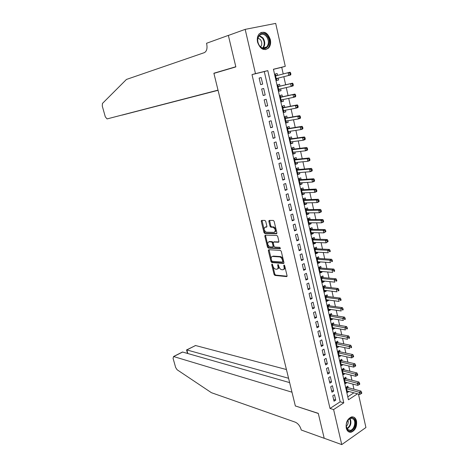 <?xml version="1.0" encoding="UTF-8"?>
<svg xmlns="http://www.w3.org/2000/svg" width="468" height="468" viewBox="0 0 468 468"><rect width="100%" height="100%" fill="white"/><g stroke="black" fill="none" stroke-linecap="round" stroke-linejoin="round"><path stroke-width="0.7" d="M272.002 264.04L271.715 264.654L274.078 274.441L274.915 275.424L286.621 276.6L287.059 275.722L284.679 265.713L284.058 265.011L283.754 265.637L284.064 266.93C284.368 268.749 283.9 269.691 282.666 269.761L281.601 269.662C280.326 269.322 279.419 268.263 278.881 266.497L277.963 264.519L277.67 265.14L277.974 266.421C278.284 268.222 277.834 269.153 276.623 269.223L275.582 269.129C274.33 268.79 273.441 267.749 272.908 265.999L272.002 264.04M270.34 39.558C271.019 42.997 270.463 45.805 268.667 47.97C263.987 51.217 260.29 49.31 257.575 42.26C256.897 38.873 257.418 36.089 259.143 33.912C263.905 30.543 267.637 32.421 270.34 39.558M356.517 421.03C357.084 426.652 355.317 430.373 351.222 432.186C348.771 432.537 347.116 431.18 346.256 428.121C345.682 422.545 347.408 418.825 351.439 416.959C353.96 416.549 355.657 417.906 356.517 421.03M265.736 221.37L264.87 220.41L261.659 220.41L261.261 221.358L263.958 232.52L264.753 233.474L276.442 233.778L276.875 232.83L274.16 221.399L273.347 220.434L269.281 220.422L268.86 221.382L270.024 226.237L270.832 227.196L273.06 227.249C275.588 229.168 275.933 230.876 274.102 232.38L266.28 232.186C263.817 230.314 263.461 228.63 265.227 227.126L266.485 227.144L266.895 226.196L265.736 221.37M272.464 264.397L274.804 274.102L275.64 275.079L274.915 275.424L275.664 275.079L287.077 276.219M358.453 394.062L365.923 427.518L341.751 444.6L324.201 438.259L318.275 413.349L295.349 405.937L213.917 73.382L235.849 66.906L228.366 35.445L245.173 29.367L275.693 23.4L285.281 66.339L273.429 69.246L348.449 399.777L357.511 393.804M341.751 444.6L333.602 409.564L343.781 402.854L267.79 70.627L255.475 73.646L245.173 29.367M330.016 408.459L340.183 401.801L264.285 71.581L252 74.593L330.016 408.459L333.602 409.564M252 74.593L255.475 73.646M268.731 249.719L268.322 250.614L270.972 261.577L271.797 262.548L283.497 263.461L283.936 262.566L281.268 251.345L280.431 250.362L268.731 249.719M267.48 247.116L264.806 236.053L265.21 235.129L276.904 235.468L277.729 236.439L278.887 241.295L278.448 242.231L273.669 242.038L273.248 242.962L274.008 246.133L274.839 247.11L279.899 247.361L280.186 248.695L268.293 248.075L267.48 247.116L268.217 246.794L265.555 235.737L264.806 236.053M277.577 75.418L277.15 73.546L275.19 74.061M278.185 78.121L278.612 79.993L276.646 80.478M280.619 88.879L281.028 90.681L279.057 91.131M279.999 86.147L279.577 84.275L277.623 84.79L279.074 91.207L281.028 90.681M283.041 99.573L283.427 101.304L281.461 101.714M282.409 96.794L281.988 94.94L280.045 95.472L281.49 101.848L283.427 101.304M285.439 110.202L285.813 111.858L283.842 112.232M284.801 107.377L284.386 105.534L282.45 106.09L283.889 112.425L285.813 111.858M287.832 120.756L288.189 122.347L286.211 122.68M287.182 117.895L286.767 116.058L284.842 116.637L286.27 122.938L288.189 122.347M290.201 131.251L290.546 132.766L288.569 133.07M289.546 128.343L289.13 126.524L287.223 127.12L288.639 133.38L290.546 132.766M292.558 141.675L292.886 143.126L290.909 143.389M291.892 138.733L291.482 136.919L289.581 137.539L290.991 143.758L292.886 143.126M294.904 152.036L295.214 153.416L293.237 153.644M294.226 149.052L293.822 147.25L291.933 147.888L293.331 154.071L295.214 153.416M297.233 162.332L297.531 163.648L295.548 163.841M296.548 159.307L296.145 157.517L294.261 158.178L295.653 164.315L297.531 163.648M299.543 172.563L299.83 173.815L297.847 173.973M298.853 169.504L298.449 167.719L296.583 168.398L297.964 174.505L299.83 173.815M301.842 182.731L302.112 183.918L300.128 184.041M301.146 179.63L300.743 177.863L298.888 178.56L300.263 184.626L302.112 183.918M304.13 192.839L304.381 193.957L302.398 194.044M303.422 189.698L303.024 187.943L301.176 188.657L302.544 194.682L304.381 193.957M306.4 202.884L306.639 203.937L304.65 203.989M305.686 199.707L305.288 197.958L303.451 198.689L304.808 204.686L306.639 203.937M308.658 212.864L308.886 213.858L306.897 213.876M307.932 209.646L307.54 207.915L305.715 208.664L307.061 214.619L308.886 213.858M310.904 222.786L311.115 223.716L309.126 223.704M310.167 219.533L309.775 217.807L307.962 218.579L309.301 224.494L311.115 223.716M313.133 232.643L313.332 233.514L311.337 233.468M312.39 229.355L312.004 227.641L310.196 228.431L311.53 234.31L313.332 233.514M315.35 242.442L315.531 243.255L313.537 243.173M314.595 239.119L314.215 237.416L312.413 238.224L313.741 244.068L315.531 243.255M317.55 252.182L317.719 252.936L315.725 252.825M316.795 248.83L316.409 247.133L314.625 247.958L315.941 253.767L317.719 252.936M319.743 261.864L319.896 262.554L317.901 262.413M318.977 258.476L318.591 256.792L316.818 257.628L318.129 263.408L319.896 262.554M321.92 271.487L322.06 272.119L320.065 271.949M321.142 268.065L320.767 266.391L318.995 267.246L320.299 272.99L322.06 272.119M324.078 281.052L324.213 281.631L322.212 281.42M323.3 277.594L322.92 275.933L321.165 276.804L322.458 282.514L324.213 281.631M326.231 290.558L326.348 291.078L324.347 290.844M325.441 287.071L325.067 285.416L323.318 286.305L324.605 291.979L326.348 291.078M328.366 300.011L328.472 300.474L326.471 300.204M327.571 296.49L327.202 294.84L325.459 295.747L326.74 301.392L328.472 300.474M330.496 309.406L330.584 309.81L328.583 309.518M329.688 305.85L329.32 304.218L327.588 305.136L328.864 310.746L330.584 309.81M332.608 318.743L332.684 319.094L330.683 318.772M331.794 315.157L331.426 313.531L329.706 314.473L330.97 320.042L332.684 319.094M334.702 328.027L334.772 328.325L332.766 327.969M333.889 324.406L333.52 322.791L331.812 323.745L333.07 329.285L334.772 328.325M336.79 337.252L334.842 337.118M335.965 333.608L335.603 331.999L333.9 332.97L335.152 338.475L336.849 337.498M338.867 346.431L336.901 346.209M338.036 342.751L337.674 341.154L335.983 342.137L337.223 347.613L338.908 346.618M340.926 355.551L338.955 355.247M340.09 351.837L339.733 350.251L338.048 351.252L339.282 356.698L340.961 355.686M342.98 364.613L340.991 364.233M342.131 360.875L341.775 359.301L340.101 360.313L341.33 365.724L342.997 364.701M345.015 373.628L343.021 373.171M344.167 369.86L343.81 368.293L342.143 369.322L343.366 374.704L345.027 373.663M346.185 378.793L345.834 377.231L344.179 378.279L345.39 383.625L347.022 382.584M332.777 395.805L334.029 401.193L335.72 400.087L334.48 394.711L332.777 395.805M330.689 386.784L331.941 392.202L333.649 391.113L332.397 385.708L330.689 386.784M328.583 377.711L329.846 383.163L331.56 382.087L330.303 376.646L328.583 377.711M326.471 368.585L327.74 374.067L329.46 373.008L328.197 367.532L326.471 368.585M324.342 359.401L325.617 364.917L327.348 363.876L326.079 358.365L324.342 359.401M322.2 350.163L323.487 355.709L325.225 354.685L323.944 349.146L322.2 350.163M320.042 340.868L321.34 346.455L323.09 345.442L321.803 339.867L320.042 340.868M317.877 331.519L319.182 337.135L320.937 336.141L319.644 330.537L317.877 331.519M315.695 322.119L317.006 327.77L318.778 326.787L317.474 321.147L315.695 322.119M313.501 312.653L314.824 318.339L316.602 317.374L315.292 311.7L313.501 312.653M311.296 303.135L312.624 308.857L314.414 307.909L313.092 302.199L311.296 303.135M309.079 293.559L310.413 299.315L312.209 298.385L310.881 292.64L309.079 293.559M306.844 283.924L308.184 289.715L309.997 288.797L308.658 283.023L306.844 283.924M304.598 274.23L305.949 280.051L307.769 279.156L306.423 273.347L304.598 274.23M302.334 264.478L303.691 270.334L305.522 269.457L304.171 263.607L302.334 264.478M300.058 254.662L301.427 260.559L303.27 259.699L301.907 253.814L300.058 254.662M297.771 244.787L299.146 250.719L301 249.877L299.631 243.957L297.771 244.787M295.466 234.854L296.852 240.821L298.713 239.996L297.338 234.035L295.466 234.854M293.149 224.856L294.542 230.859L296.414 230.051L295.027 224.061L293.149 224.856M261.255 220.773L261.969 220.773M268.86 220.785L269.58 220.791M290.821 214.794L292.219 220.837L294.103 220.048L292.711 214.016L290.821 214.794M288.475 204.674L289.885 210.752L291.775 209.986L290.371 203.913L288.475 204.674M286.112 194.483L287.527 200.602L289.435 199.854L288.025 193.746L286.112 194.483M283.737 184.234L285.164 190.394L287.077 189.663L285.655 183.514L283.737 184.234M281.344 173.921L282.783 180.116L284.708 179.402L283.275 173.219L281.344 173.921M278.94 163.537L280.385 169.773L282.321 169.083L280.882 162.858L278.94 163.537M276.518 153.094L277.969 159.366L279.922 158.699L278.472 152.433L276.518 153.094M274.078 142.582L275.541 148.894L277.501 148.245L276.044 141.939L274.078 142.582M271.627 131.999L273.101 138.352L275.073 137.727L273.604 131.379L271.627 131.999M269.159 121.352L270.639 127.746L272.622 127.138L271.147 120.75L269.159 121.352M266.672 110.635L268.164 117.07L270.159 116.485L268.679 110.056L266.672 110.635M264.174 99.848L265.678 106.33L267.684 105.762L266.187 99.292L264.174 99.848M261.659 88.99L263.168 95.513L265.186 94.969L263.683 88.458L261.659 88.99M262.677 84.105L261.162 77.553L259.126 78.062L260.647 84.632L262.677 84.105L260.641 84.614M353.966 389.212L352.813 384.088M351.954 380.256L350.784 375.049M349.929 371.247L348.742 365.953M347.899 362.185L346.694 356.809M345.852 353.065L344.629 347.607M343.793 343.892L342.553 338.352M341.722 334.667L340.458 329.039M339.639 325.389L338.358 319.673M337.545 316.052L336.246 310.249M335.439 306.663L334.117 300.766M333.321 297.215L331.976 291.231M331.186 287.709L329.823 281.637M329.039 278.144L327.659 271.978M326.88 268.527L325.476 262.267M324.71 258.845L323.283 252.498M322.528 249.105L321.077 242.664M320.328 239.312L318.86 232.771M318.117 229.449L316.625 222.815M315.888 219.533L314.379 212.8M313.648 209.553L312.115 202.72M311.395 199.508L309.839 192.576M309.132 189.405L307.552 182.374M306.85 179.238L305.247 172.101M304.551 169.006L302.925 161.77M302.24 158.716L300.596 151.369M299.918 148.356L298.245 140.903M297.578 137.931L295.881 130.373M295.226 127.436L293.506 119.773M292.857 116.877L291.108 109.102M290.47 106.254L288.703 98.368M288.072 95.56L286.276 87.563M285.655 84.802L283.836 76.688M283.222 73.962L281.73 67.304L273.447 69.334M347.777 396.823L353.89 392.816M348.192 387.674L347.841 386.123L346.197 387.182L347.402 392.5L348.976 391.476M278.612 79.993L276.646 80.496L275.184 74.038L277.15 73.546M281.73 67.304L285.281 66.339M340.183 401.801L343.781 402.854M264.285 71.581L267.79 70.627M335.72 400.087L333.631 399.479M333.649 391.113L331.555 390.534M331.56 382.087L329.472 381.537M329.46 373.008L327.372 372.481M327.348 363.876L325.26 363.379M325.225 354.685L323.136 354.217M323.09 345.442L321.001 345.01M320.937 336.141L318.854 335.737M318.778 326.787L316.696 326.418M316.602 317.374L314.519 317.035M314.414 307.909L312.331 307.599M312.209 298.385L310.132 298.104M309.997 288.797L307.915 288.557M307.769 279.156L305.692 278.946M305.522 269.457L303.451 269.281M303.27 259.699L301.193 259.553M301 249.877L298.929 249.772M298.713 239.996L296.642 239.92M296.414 230.051L294.349 230.016M294.103 220.048L292.038 220.048M291.775 209.986L289.71 210.015M289.435 199.854L287.37 199.924M287.077 189.663L285.018 189.768M284.708 179.402L282.649 179.548M282.321 169.083L280.268 169.27M279.922 158.699L277.869 158.921M277.501 148.245L275.453 148.502M275.073 137.727L273.025 138.025M272.622 127.138L270.58 127.477M270.159 116.485L268.117 116.865M267.684 105.762L265.643 106.183M265.186 94.969L263.151 95.431M261.162 77.553L259.132 78.086M277.594 268.884C278.635 268.655 279.01 267.725 278.712 266.081L277.974 266.421M278.413 264.847L278.712 266.081M283.661 269.416C284.719 269.176 285.1 268.234 284.801 266.59L284.064 266.93M283.754 265.637L284.486 265.297L284.801 266.59M269.053 249.736L271.703 261.243L272.528 262.215L283.941 263.098M271.61 260.623L272.189 261.308L282.456 262.08L282.76 261.454L282.432 260.079C281.906 258.318 281.005 257.265 279.729 256.92L272.61 256.441C271.417 256.54 270.972 257.488 271.288 259.278L271.61 260.623M282.701 261.969L283.497 261.115L282.76 261.454M272.423 256.441L273.347 256.107L280.472 256.581C281.742 256.926 282.643 257.979 283.175 259.74L283.497 261.115M265.555 235.141L265.555 235.737M278.881 241.892L274.102 241.851M280.513 248.344L269.077 247.759L268.339 248.081M268.796 241.839C267.023 243.307 267.386 244.98 269.884 246.858L272.686 247.005L273.107 246.092L272.347 242.921L271.528 241.956L268.796 241.839L269.539 241.517L268.755 241.839M273.002 246.864L273.85 245.764L273.107 246.092M269.539 241.517L272.271 241.634L273.09 242.599L273.85 245.764M268.217 246.794L269.077 247.759M265.221 227.126L266.889 226.828M274.886 232.064C276.682 230.525 276.325 228.817 273.815 226.933L272.873 227.232M269.632 220.422L270.773 225.921L271.586 226.886L273.628 226.916M262.021 220.41L264.701 232.21L265.502 233.163L276.863 233.444M347.051 390.95L359.804 394.43L359.301 392.172L360.957 391.084L347.619 387.522L346.636 386.901M360.922 392.787L361.126 393.687L361.787 393.249L361.583 392.348L360.922 392.787L346.548 388.732M361.126 393.687L359.804 394.43M360.957 391.084L361.583 392.348M353.995 418.772C358.453 423.101 351.901 434.842 347.66 430.004C343.108 425.628 349.836 413.817 353.995 418.772M346.185 425.997L347.537 429.466L350.333 430.355C354.13 429.759 356.277 421.814 353.399 419.071L350.503 418.17L347.753 420.229M346.221 426.354C348.063 424.628 348.642 422.493 347.964 419.954M348.754 431.859L350.643 431.946C355.358 431.215 358.026 421.352 354.457 417.947M267.345 36.328C272.926 43.659 264.818 53.674 259.5 45.876C253.791 38.44 262.139 28.431 267.345 36.328M259.442 45.636C261.963 48.596 264.426 49 266.836 46.847C268.948 43.863 268.901 40.517 266.707 36.796C264.168 33.766 261.671 33.368 259.214 35.603C257.154 38.622 257.236 41.968 259.442 45.636M260.612 46.917L260.682 46.841C262.174 44.729 262.139 42.366 260.577 39.751L257.997 37.949M265.625 49.643L268.07 48.105C270.697 44.407 270.644 40.248 267.924 35.627C265.771 32.819 263.361 31.824 260.705 32.649M286.434 369.533L195.565 345.524L186.831 349.924L187.826 353.521M288.575 378.267L186.703 349.888L195.565 345.524M295.378 406.066L291.985 392.19L173.663 356.552L173.049 358.236L175.646 367.485L177.103 369.749L211.413 392.693L295.32 422.189C298.058 423.47 299.994 425.921 301.129 429.548L301.24 430.004L324.213 438.305L318.31 413.484L295.501 405.99M289.633 382.608L182.631 352.041L173.663 356.552M194.94 345.747L195.425 345.501M181.648 352.433L182.631 352.041M228.717 35.316L228.355 35.392L235.814 66.743L213.876 73.23L218.018 90.137L107.061 118.919L218.035 90.213M107.061 118.919L105.306 116.836L102.27 106.02L102.439 103.451L126.442 79.443L204.34 52.644C206.739 51.351 207.523 48.42 206.686 43.857L206.546 43.278L228.355 35.392M216.602 72.593L213.876 73.23M218.047 90.248L122.154 115.099L218.065 90.312M345.039 382.069L357.786 385.38L357.283 383.105L358.944 382.028L345.612 378.647L344.594 378.015M358.903 383.713L359.108 384.626L359.775 384.193L359.57 383.28L358.903 383.713L344.53 379.84M359.108 384.626L357.786 385.38M358.944 382.028L359.57 383.28M343.009 373.136L355.756 376.272L355.247 373.985L356.92 372.926L343.594 369.72L342.541 369.076M356.879 374.587L357.078 375.506L357.751 375.079L357.546 374.166L356.879 374.587L342.5 370.896M357.078 375.506L355.756 376.272M356.92 372.926L357.546 374.166M340.973 364.151L353.714 367.111L353.205 364.812L354.884 363.765L341.558 360.746L340.47 360.091M354.838 365.409L355.042 366.333L355.715 365.912L355.51 364.993L354.838 365.409L340.464 361.893M355.042 366.333L353.714 367.111M354.884 363.765L355.51 364.993M338.926 355.113L351.661 357.897L351.146 355.581L352.837 354.551L339.516 351.72L338.393 351.047M352.784 356.177L352.989 357.102L353.662 356.686L353.457 355.762L352.784 356.177L338.411 352.843M352.989 357.102L351.661 357.897M352.837 354.551L353.457 355.762M336.861 346.016L349.596 348.625L349.075 346.297L350.778 345.285L337.463 342.635L336.299 341.956M350.719 346.887L350.924 347.818L351.603 347.414L351.398 346.478L350.719 346.887L336.346 343.734M351.603 347.414L350.924 347.818M350.778 345.285L351.398 346.478M334.79 336.872L347.519 339.3L346.999 336.954L348.707 335.96L335.392 333.497L334.187 332.806M348.637 337.539L348.847 338.481L349.532 338.077L349.321 337.141L348.637 337.539L334.269 334.579M349.532 338.077L348.847 338.481M348.707 335.96L349.321 337.141M332.701 327.676L345.425 329.917L344.904 327.559L346.618 326.576L333.315 324.312L332.069 323.604M346.548 328.138L346.759 329.08L347.443 328.688L347.233 327.746L346.548 328.138L332.175 325.365M347.443 328.688L346.759 329.08M346.618 326.576L347.233 327.746M330.601 318.421L343.325 320.475L342.792 318.105L344.524 317.14L331.221 315.069L329.934 314.35M344.442 318.679L344.653 319.626L345.349 319.24L345.138 318.293L344.442 318.679L330.075 316.099M345.349 319.24L344.653 319.626M344.524 317.14L345.138 318.293M328.489 309.108L341.207 310.98L340.675 308.593L342.412 307.646L329.115 305.768L327.781 305.037M342.33 309.167L342.541 310.12L343.237 309.74L343.021 308.786L342.33 309.167L340.675 308.593L327.963 306.774M343.237 309.74L342.541 310.12M342.412 307.646L343.021 308.786M326.366 299.748L339.078 301.421L338.545 299.023L340.289 298.093L326.997 296.414L325.617 295.671M340.201 299.59L340.411 300.55L341.113 300.175L340.897 299.216L340.201 299.59L338.545 299.023L325.833 297.396M341.113 300.175L340.411 300.55M340.289 298.093L340.897 299.216M324.23 290.324L336.937 291.81L336.398 289.399L338.153 288.481L324.868 287.007L323.435 286.246M338.06 289.955L338.27 290.921L338.972 290.558L338.762 289.593L338.06 289.955L336.398 289.399L323.698 287.96M338.972 290.558L338.27 290.921M338.153 288.481L338.762 289.593M322.083 280.847L334.778 282.14L334.24 279.712L336.006 278.811L322.727 277.542L321.241 276.769M335.901 280.268L336.118 281.239L336.825 280.876L336.609 279.905L335.901 280.268L334.24 279.712L321.545 278.472M336.825 280.876L336.118 281.239M336.006 278.811L336.609 279.905M319.919 271.317L332.613 272.405L332.069 269.966L333.842 269.082L320.574 268.018L319.03 267.228M333.731 270.516L333.953 271.493L334.661 271.136L334.445 270.159L333.731 270.516L332.069 269.966L319.375 268.924M334.661 271.136L333.953 271.493M333.842 269.082L334.445 270.159M317.743 261.723L330.431 262.618L329.881 260.161L331.666 259.295L318.375 258.435L316.818 257.646M331.549 260.699L331.771 261.688L332.485 261.337L332.268 260.354L331.549 260.699L329.881 260.161L317.199 259.319M332.485 261.337L331.771 261.688M331.666 259.295L332.268 260.354M315.555 252.076L328.232 252.767L327.682 250.292L329.478 249.45L316.222 248.8L314.636 248.028M329.355 250.83L329.577 251.819L330.297 251.48L330.075 250.491L329.355 250.83L327.682 250.292L315.005 249.655M330.297 251.48L329.577 251.819M329.478 249.45L330.075 250.491M313.355 242.365L326.026 242.851L325.471 240.365L327.278 239.54L313.975 239.101L312.443 238.352M327.15 240.897L327.366 241.892L328.091 241.558L327.869 240.564L327.15 240.897L325.471 240.365L312.805 239.932M328.091 241.558L326.026 242.851L327.366 241.892M327.278 239.54L327.869 240.564M311.138 232.602L323.803 232.877L323.242 230.373L325.061 229.566L311.823 229.349L310.237 228.612M324.927 230.899L325.149 231.9L325.874 231.578L325.652 230.578L324.927 230.899L323.242 230.373L310.582 230.151M325.874 231.578L323.803 232.877L325.149 231.9M325.061 229.566L325.652 230.578M308.909 222.774L321.563 222.838L321.001 220.323L322.832 219.533L309.6 219.533L308.014 218.819M322.686 220.843L322.914 221.85L323.645 221.534L323.417 220.527L322.686 220.843L321.001 220.323L308.353 220.305M323.645 221.534L323.388 222.048L321.563 222.838L322.914 221.85M322.832 219.533L323.417 220.527M306.669 212.887L319.316 212.741L318.749 210.208L320.586 209.436L307.365 209.658L305.779 208.962M320.44 210.723L320.662 211.735L321.399 211.425L321.171 210.413L320.44 210.723L318.749 210.208L306.107 210.407M321.399 211.425L321.147 211.963L319.316 212.741L320.662 211.735M320.586 209.436L321.171 210.413M304.416 202.936L317.047 202.58L316.479 200.029L318.328 199.274L305.113 199.725L303.533 199.046M318.17 200.538L318.398 201.556L319.141 201.258L318.913 200.234L318.17 200.538L316.479 200.029L303.849 200.444M319.141 201.258L318.895 201.819L317.047 202.58L318.398 201.556M318.328 199.274L318.913 200.234M302.147 192.927L314.771 192.354L314.198 189.786L316.058 189.054L302.855 189.727L301.269 189.072M315.894 190.289L316.122 191.313L316.865 191.02L316.637 189.996L315.894 190.289L314.198 189.786L301.573 190.417M316.865 191.02L316.625 191.617L314.771 192.354L316.122 191.313M316.058 189.054L316.637 189.996M299.859 182.859L312.478 182.058L311.899 179.478L313.771 178.764L300.579 179.671L298.993 179.033M313.601 179.975L313.829 181.011L314.578 180.718L314.35 179.689L313.601 179.975L311.899 179.478L299.286 180.332M314.578 180.718L314.344 181.344L312.478 182.058L313.829 181.011M313.771 178.764L314.35 179.689M297.56 172.727L310.167 171.703L309.588 169.106L311.472 168.41L298.286 169.551L296.7 168.936M297.613 172.938L297.935 172.692M311.29 169.597L311.524 170.633L312.273 170.358L312.045 169.317L311.29 169.597L309.588 169.106L296.987 170.182M312.273 170.358L312.045 171.007L310.167 171.703L311.524 170.633M311.472 168.41L312.045 169.317M295.249 162.531L307.845 161.279L307.26 158.664L309.155 157.991L295.981 159.366L294.401 158.775M295.314 162.8L295.717 162.484M308.968 159.149L309.202 160.196L309.956 159.927L309.728 158.88L308.968 159.149L307.26 158.664L294.67 159.968M309.956 159.927L309.734 160.606L307.845 161.279L309.202 160.196M309.155 157.991L309.728 158.88M292.921 152.27L305.51 150.79L304.92 148.157L306.827 147.508L293.664 149.122L292.079 148.549M292.997 152.603L293.494 152.199M306.634 148.637L306.868 149.69L307.628 149.427L307.394 148.374L306.634 148.637L304.92 148.157L292.342 149.696M307.628 149.427L307.406 150.134L305.51 150.79L306.868 149.69M306.827 147.508L307.394 148.374M290.581 141.944L303.153 140.236L302.562 137.586L304.481 136.954L291.33 138.809L289.745 138.259M290.669 142.336L291.248 141.851M304.276 138.06L304.516 139.119L305.282 138.867L305.042 137.803L304.276 138.06L302.562 137.586L289.996 139.353M305.282 138.867L305.066 139.599L303.153 140.236L304.516 139.119M304.481 136.954L305.042 137.803M288.224 131.555L300.789 129.613L300.193 126.945L302.117 126.337L288.978 128.437L287.399 127.904M288.329 132.011L288.99 131.438M301.913 127.413L302.147 128.478L302.919 128.232L302.679 127.167L301.913 127.413L300.193 126.945L287.633 128.946M302.919 128.232L302.708 128.998L300.789 129.613L302.147 128.478M302.117 126.337L302.679 127.167M285.854 121.101L298.403 118.919L297.806 116.239L299.742 115.649L286.615 117.994L285.035 117.486M285.971 121.616L286.72 120.949M299.526 116.696L299.766 117.766L300.544 117.532L300.304 116.456L299.526 116.696L297.806 116.239L285.258 118.474M300.544 117.532L300.339 118.328L298.403 118.919L299.766 117.766M299.742 115.649L300.304 116.456M283.468 110.583L296.004 108.161L295.407 105.458L297.35 104.891L284.24 107.488L282.66 107.002M283.602 111.162L284.433 110.395M297.127 105.908L297.367 106.991L298.151 106.762L297.911 105.68L297.127 105.908L295.407 105.458L282.871 107.938M298.151 106.762L297.952 107.587L296.004 108.161L297.367 106.991M297.35 104.891L297.911 105.68M281.438 99.912L293.594 97.326L292.986 94.612L294.945 94.062L281.847 96.917L280.268 96.455M281.215 100.638L282.128 99.766M294.717 95.057L294.957 96.145L295.741 95.922L295.501 94.834L292.986 94.612L280.467 97.338M295.741 95.922L295.548 96.777L293.594 97.326L294.957 96.145M294.945 94.062L295.501 94.834M278.653 89.341L291.16 86.428L290.552 83.69L292.523 83.169L279.437 86.282L277.857 85.837M278.811 90.043L279.811 89.066M292.284 84.129L292.529 85.223L293.319 85.012L293.073 83.918L290.552 83.69L278.045 86.662M293.319 85.012L293.132 85.896L291.16 86.428L292.529 85.223M292.523 83.169L293.073 83.918M276.921 75.588L275.436 75.155M276.395 79.39L277.553 78.279M276.219 78.618L288.715 75.453L288.107 72.698L275.611 75.927M290.88 74.032L290.698 74.95L288.715 75.453L290.88 74.032L290.634 72.926L289.838 73.131L290.084 74.231M289.838 73.131L288.107 72.698L290.09 72.201L290.634 72.926M272.417 264.332L271.715 264.654M278.39 264.806L277.67 265.14M286.995 276.418L286.621 276.6M274.804 274.102L274.078 274.441M283.854 263.297L283.497 263.461M272.563 262.22L271.826 262.554M271.703 261.243L270.972 261.577M269.059 250.292L268.322 250.614M283.175 259.74L282.432 260.079M280.344 256.569L279.607 256.903M273.347 256.107L272.61 256.441M278.776 242.091L278.448 242.231M274.418 241.716L273.669 242.038M273.09 242.599L272.347 242.921M272.218 241.628L271.475 241.95M265.976 226.816L265.227 227.126M271.656 226.892L270.902 227.202M270.773 225.921L270.024 226.237M269.615 221.071L268.86 221.382M276.752 233.643L276.442 233.778M265.561 233.163L264.812 233.479M264.701 232.21L263.958 232.52M262.01 221.054L261.261 221.358M347.619 387.522L346.443 388.276M347.338 387.387L346.384 388.001M350.005 418.334C351.807 422.756 350.848 426.289 347.116 428.94M346.893 428.571C350.333 426.026 351.246 422.668 349.631 418.509M259.354 35.451L263.063 38.013C265.251 41.705 265.297 45.033 263.197 47.999L266.836 46.847M262.612 48.052C264.759 45.197 264.759 41.939 262.601 38.271L259.05 35.802M345.612 378.647L344.43 379.396M345.331 378.513L344.366 379.121M343.594 369.72L342.406 370.457M343.307 369.591L342.342 370.194M341.558 360.746L340.365 361.471M341.277 360.617L340.306 361.208M339.516 351.72L338.317 352.433M339.236 351.597L338.259 352.176M337.463 342.635L336.252 343.342M337.176 342.517L336.2 343.091M335.392 333.497L334.181 334.193M335.111 333.386L334.123 333.947M333.315 324.312L332.093 324.991M333.029 324.195L332.04 324.751M331.221 315.069L329.993 315.736M330.94 314.958L329.94 315.502M329.115 305.768L327.881 306.429M328.834 305.662L327.834 306.201M326.997 296.414L325.757 297.063M326.717 296.314L325.71 296.841M324.868 287.007L323.622 287.644M324.587 286.907L323.575 287.428M322.727 277.542L321.475 278.167L322.715 277.536M322.446 277.448L321.428 277.951M320.574 268.018L319.311 268.632L320.551 268.012M320.287 267.924L319.264 268.427M318.404 258.435L317.134 259.038M318.123 258.348L317.093 258.839M316.222 248.8L314.946 249.385M315.941 248.719L314.905 249.192M314.028 239.101L312.747 239.68M313.747 239.025L312.706 239.493M311.823 229.349L310.53 229.911M311.536 229.273L310.489 229.729M309.6 219.533L308.301 220.083M309.319 219.463L308.266 219.913M307.365 209.658L306.06 210.196M307.084 209.594L306.025 210.033M305.113 199.725L303.802 200.251M304.832 199.66L303.767 200.088M302.855 189.727L301.532 190.242M302.574 189.669L301.497 190.084M300.579 179.671L299.251 180.168M300.298 179.613L299.216 180.022M298.286 169.551L296.952 170.036M298.005 169.498L296.923 169.896M295.981 159.366L294.641 159.84M295.7 159.319L294.612 159.705M293.664 149.122L292.313 149.579M293.383 149.081L292.284 149.45M291.33 138.809L289.973 139.253M291.049 138.774L289.944 139.136M288.978 128.437L287.615 128.864M288.697 128.402L287.592 128.753M286.615 117.994L285.246 118.41M286.34 117.965L285.223 118.305M284.24 107.488L282.859 107.892M283.959 107.464L282.836 107.792M281.847 96.917L280.461 97.303M281.566 96.899L280.437 97.215M279.8 89.084L278.665 89.388M279.437 86.282L278.045 86.65M279.156 86.264L278.021 86.568M277.378 78.402L276.237 78.688M276.734 75.564L275.594 75.851M351.222 432.186L350.555 431.964M272.528 262.215L271.797 262.548M280.472 256.581L279.729 256.92M272.271 241.634L271.528 241.956M269.03 247.753L268.293 248.075M273.815 226.933L273.06 227.249M271.586 226.886L270.832 227.196M265.502 233.163L264.753 233.474M347.472 429.402L350.333 430.355M350.14 418.053L350.503 418.17M173.523 356.528L182.473 352.018M186.539 349.888L187.516 353.434M318.375 258.435L317.134 259.02M316.181 248.795L314.941 249.368M313.975 239.101L312.741 239.651M311.752 229.343L310.524 229.882M309.524 219.527L308.295 220.048M307.277 209.652L306.054 210.161M305.013 199.719L303.796 200.205M302.743 189.721L301.527 190.195M300.456 179.665L299.239 180.121M298.151 169.545L296.94 169.983M295.834 159.36L294.629 159.787M293.506 149.117L292.301 149.526M291.16 138.809L289.961 139.201M288.803 128.431L287.604 128.811M286.428 117.994L285.234 118.357M284.041 107.488L282.847 107.833M281.637 96.917L280.449 97.25M279.221 86.282L278.033 86.598M276.787 75.576L275.599 75.874"/></g></svg>
